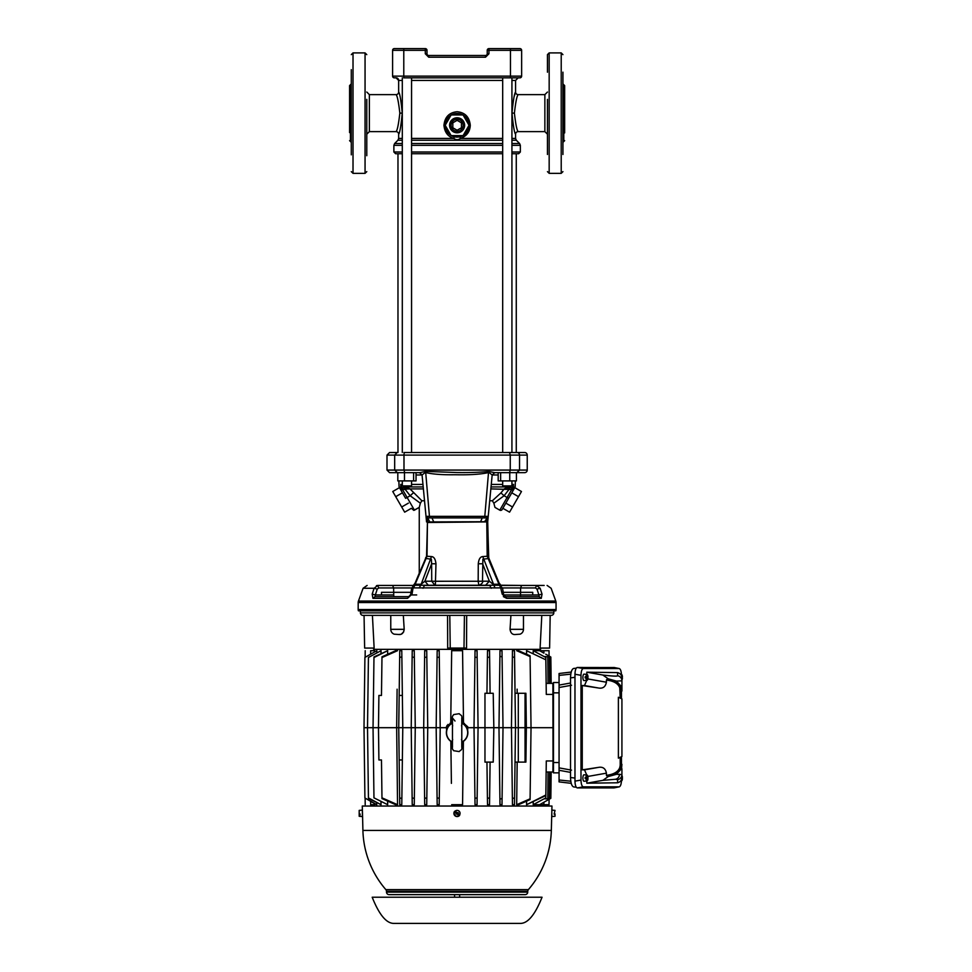 <?xml version="1.0" encoding="UTF-8"?>
<svg xmlns="http://www.w3.org/2000/svg" width="972" height="972" viewBox="0 0 972 972"><rect width="100%" height="100%" fill="white"/><g stroke="black" fill="none" stroke-linecap="round" stroke-linejoin="round"><path stroke-width="1.46" d="M500.993 585.436L536.52 585.436C550.504 585.436 550.504 585.436 536.52 585.436L540.14 588.267L536.52 585.436L544.162 585.436M555.79 601.073A4.301 4.301 0 0 1 556.057 602.543L358.182 602.543A4.301 4.301 0 0 1 358.437 601.073L555.79 601.073L551.136 588.267L547.09 585.436M358.437 610.817A3.438 3.438 0 0 1 358.182 609.529L556.057 609.529A3.438 3.438 0 0 1 555.802 610.817L358.437 610.817L360.345 610.817L360.405 612.87A2.576 2.576 0 0 0 362.981 615.373L551.258 615.373A2.576 2.576 0 0 0 553.833 612.87L553.882 610.817L555.802 610.817M524.649 472.647L517.08 472.647L524.649 472.647A2.576 2.576 0 0 0 527.237 470.071L403.988 470.071L404.717 472.647L389.578 472.647L387.002 470.071L394.681 470.071L394.681 455.103L387.002 455.103L387.002 470.071M516.424 473.012L519.546 470.071L519.546 455.103L527.237 455.103A2.576 2.576 0 0 0 524.649 452.515L403.927 452.515M407.147 596.626L375.034 596.626L375.35 594.949L372.191 594.135L374.099 588.267L377.719 585.436C363.735 585.436 363.735 585.436 377.719 585.436C363.735 585.436 363.735 585.436 377.719 585.436L413.294 585.436L392.627 585.436L393.636 587.951L393.684 592.325M520.555 592.325L520.603 587.951L535.511 587.951L536.994 589.081L540.14 588.267C554.757 588.267 554.757 588.267 540.14 588.267L542.036 594.135L538.889 594.949L539.193 596.626L505.44 596.626L503.618 594.597L502.585 588.352L501.175 587.89L413.064 587.89L414.206 585.253L413.088 585.666L414.133 584.379M411.824 588.704L413.064 587.89L412.031 594.135L407.56 598.327L408.787 596.626L407.56 598.327L372.944 598.327L372.191 594.135M381.498 592.325L381.498 594.949L381.498 592.325L410.998 592.325M416.684 594.949L410.524 594.949M503.241 592.325L532.741 592.325L532.741 594.949L532.741 592.325M503.703 594.949L538.889 594.949L536.994 589.081M419.248 587.975L421.18 584.233L424.873 581.207L431.629 563.76L431.361 559.192L425.481 558.426L426.113 558.584L426.562 556.215L431.459 556.579C433.949 556.713 435.456 559.119 435.966 563.784L431.629 563.76L431.738 581.207L434.897 581.268L478.175 581.256L478.273 563.784C478.771 559.131 480.277 556.725 482.78 556.579L487.203 556.239L499.389 585.241L414.85 585.241L413.465 587.89M480.605 521.721L482.246 517.906L486.51 517.906L486.826 521.721L426.55 521.94L486.802 521.915L427.449 522.499L426.562 556.215L415.238 582.811L415.518 584.233L421.18 584.233L431.459 556.579M485.405 585.436L489.366 581.207L493.047 584.233L498.721 584.233L499.001 582.799L488.588 557.503L487.665 522.426L488.758 558.426L488.126 558.584L488.758 558.426L488.126 558.584L487.677 556.215L488.588 557.491L487.713 521.624M412.517 452.515L417.219 452.515M395.094 596.626L408.787 596.626L410.621 594.597L411.654 588.352L415.238 582.811M358.437 601.073L363.103 588.267L374.099 588.267L377.245 589.081L375.35 594.949L393.709 594.949L393.709 592.325M375.034 596.626L372.944 598.327M542.036 594.135L541.283 598.327L539.193 596.626M505.44 596.626L506.679 598.327L503.362 596.626M413.465 585.436L406.332 585.436M396.479 585.436L393.125 585.436M500.762 585.436L517.554 585.436M516.254 585.436L513.313 585.436M513.216 585.436L510.227 585.436M507.445 585.436L501.868 585.436M490.034 585.436L488.77 585.436M541.283 598.327L506.679 598.327L502.208 594.135L500.033 585.253L502.585 588.352M412.031 594.135L410.792 594.949M503.447 594.949L502.208 594.135M377.245 589.081L378.728 587.951L377.719 585.436L376.431 585.679M535.511 587.951L536.52 585.436M415.36 583.747L427.024 556.239L427.449 522.499M500.762 587.89L498.879 583.747L500.033 585.253M435.006 585.436L431.738 581.207L424.873 581.207L428.482 585.436M479.585 585.436L478.868 585.436C481.99 583.832 483.206 582.422 482.501 581.207L489.366 581.207L482.61 563.76L478.273 563.784M459.355 585.436L445.686 585.436M482.78 556.579L494.991 587.975M488.588 557.491L499.001 582.799L501.139 585.666M435.371 585.436L435.966 563.784M488.126 558.584L482.877 559.192L482.501 581.207L478.175 581.256L478.868 585.436M425.627 558.548L425.651 557.709M486.778 522.499L487.203 556.239L486.778 522.499L487.665 522.462M486.693 521.83L487.689 521.94L492.172 474.992L487.701 521.806L486.802 521.915L487.665 522.353M426.538 521.806L427.413 521.721L427.729 517.906L484.797 517.906L484.797 516.363L488.223 516.351L489.706 500.762L492.367 500.762L500.932 492.913L504.091 495.756L508.988 489.451L508.951 486.936L491.03 486.936L509.717 486.936L513.495 484.421L513.398 489.536L515.196 486.498L514.783 487.64L521.478 491.516L509.559 512.159L502.852 508.295M426.015 516.314L422.067 474.992L426.526 521.697L422.067 474.992L416.04 474.992M433.634 521.721L431.993 517.906L427.729 517.906L426.015 516.351L429.442 516.363L429.442 517.906L427.729 517.906L426.015 516.351M498.186 474.992L492.172 474.992L488.989 472.453C481.407 474.287 470.108 475.053 455.09 474.737C442.053 474.944 432.115 474.178 425.25 472.453L422.091 474.956L419.54 472.647L404.717 472.647M517.08 472.647L509.522 472.647L510.251 470.071L510.251 455.103L403.988 455.103L403.988 470.071L394.681 470.071L397.815 473.012M509.522 472.647L494.651 472.647L488.612 471.396C480.982 472.307 470.484 472.684 457.119 472.538L425.615 471.396L419.722 472.659M419.491 472.647L422.067 474.992L419.491 472.647M494.736 472.647L492.172 474.992L494.736 472.647L493.825 472.817M484.578 521.721L488.223 516.351L486.51 517.906L484.797 517.906M417.195 452.515L501.71 452.515M411.047 452.515L404.717 452.515A2.576 0.729 -90 0 0 403.988 455.103L394.681 455.103L397.159 452.515L389.578 452.515L387.002 455.103M516.266 153.734L516.266 452.515L517.08 452.515A2.576 2.479 -90 0 1 519.546 455.103L510.251 455.103L509.522 452.515M492.148 474.956L494.699 472.647M425.615 471.396L429.442 516.363L484.797 516.363L488.612 471.396M519.923 48.6A1.725 1.725 0 0 1 521.636 50.325L510.458 50.325L510.458 48.6L519.923 48.6A1.725 1.725 0 0 1 521.636 50.325L521.636 76.132A1.725 1.725 0 0 1 519.923 77.845L510.458 77.845L518.161 77.845L515.573 80.433L511.928 80.433M402.299 80.433L398.666 80.433A2.576 2.576 90 0 0 396.078 77.845L394.316 77.845A1.725 1.725 0 0 1 392.591 76.132L403.781 76.132L403.781 77.845L510.458 77.845L510.458 76.132L521.636 76.132M392.591 76.132L392.591 50.325A1.725 1.725 0 0 1 394.316 48.6L403.781 48.6L394.316 48.6A1.725 1.725 0 0 0 392.591 50.325A1.725 1.725 0 0 1 394.316 48.6M510.458 48.6L488.952 48.6L488.952 50.325L487.227 50.325L487.227 53.764A1.725 1.725 0 0 1 485.502 55.477L428.725 55.477L428.725 57.202L425.286 53.764L425.286 48.6L403.781 48.6L403.781 50.325L392.591 50.325M425.286 48.6A1.725 1.725 0 0 1 427 50.325L403.781 50.325L403.781 76.132L510.458 76.132L510.458 50.325L488.952 50.325L488.952 53.764L487.227 53.764M487.227 50.325A1.725 1.725 0 0 1 488.952 48.6M428.725 55.477A1.725 1.725 0 0 1 427 53.764L427 50.325M366.784 92.048L369.36 94.624L369.36 131.621L396.078 131.621C397.317 130.442 398.569 124.282 399.832 113.129C398.569 101.963 397.317 95.791 396.078 94.624A2.576 2.576 161 0 0 398.654 92.048C399.784 93.13 400.986 100.152 402.25 113.129L401.703 105M366.784 155.714L366.784 107.102M399.832 113.129L402.25 113.129C400.974 126.129 399.771 133.152 398.654 134.197A2.576 2.576 -160.9 0 0 396.078 131.621M411.557 138.425L453.888 138.425C447.934 136.688 444.629 132.301 443.949 125.291C444.824 116.992 449.21 112.473 457.119 111.744C465.017 112.473 469.403 116.992 470.278 125.291C469.974 131.815 466.669 136.189 460.351 138.425L502.682 138.425M454.216 136.76L453.888 138.425C456.038 140.126 458.189 140.126 460.351 138.425L460.023 136.76L462.891 135.618A11.834 11.834 0 0 1 451.336 135.618L454.216 136.76L460.023 136.76M402.299 140.247L397.9 140.247L398.654 138.425L402.299 138.425M397.973 452.515L397.973 153.734L395.604 153.734L402.299 153.734M511.928 138.425L515.573 138.425L515.573 134.197C514.455 133.115 513.252 126.093 511.977 113.129C513.252 100.14 514.455 93.118 515.573 92.048L515.452 92.437M515.014 93.822L514.37 96.046M515.573 80.433L515.573 92.048A2.576 2.576 19.1 0 0 518.161 94.624C516.922 95.803 515.67 101.963 514.407 113.129C515.67 124.282 516.922 130.455 518.161 131.621L544.867 131.621L544.867 94.624L547.455 92.048M468.941 125.449A11.834 11.834 0 0 1 463.17 135.448L463.535 135.23M463.608 135.181L468.31 129.13M449.088 133.978L451.069 135.448A11.834 11.834 0 0 1 445.285 125.449L450.692 135.217M445.626 128.097L445.917 129.094M447.776 132.544L448.918 133.82M468.941 125.133L463.17 115.121A11.834 11.834 0 0 1 468.941 125.133L463.17 115.121M454.714 113.7L451.336 114.963A11.834 11.834 0 0 1 462.891 114.963L461.943 114.489M445.285 125.133A11.834 11.834 0 0 1 451.069 115.121L450.303 115.619M462.235 135.959L451.336 135.618M451.336 114.963L462.891 114.963M463.073 114.963L469.039 125.291L463.073 135.618L451.154 135.618L445.2 125.291L451.154 114.963L463.073 114.963M464.628 125.291A7.509 7.509 0 0 1 457.119 132.799A7.509 7.509 0 0 1 449.599 125.291A7.509 7.509 0 0 1 457.119 117.782A7.509 7.509 0 0 1 464.628 125.291M463.134 125.291A6.026 6.026 0 0 1 457.119 131.305A6.026 6.026 0 0 1 451.093 125.291A6.026 6.026 0 0 1 457.119 119.264A6.026 6.026 0 0 1 463.134 125.291M411.557 153.734L502.682 153.734M511.928 153.734L518.635 153.734L520.348 152.009L520.348 145.338L511.928 145.338M461.421 122.8L461.421 127.769L457.119 130.26L452.818 127.769L452.818 122.8L457.119 120.321L461.421 122.8M495.246 452.515L500.665 452.515M503.18 452.515L516.897 452.515M498.186 472.647L498.186 480.909L500.629 480.909L500.629 472.647M500.629 480.909L516.424 480.909L516.424 472.647M509.753 472.647L509.753 480.909M416.04 472.647L416.04 480.909L397.815 480.909L397.815 472.647M404.486 472.647L404.486 480.909M413.598 472.647L413.598 480.909M502.682 480.909L502.682 485.903L511.928 485.903L511.928 480.909M491.261 484.421L502.682 484.421M511.928 484.421L513.495 484.421L511.709 489.098L510.786 486.753L508.951 486.936L509.717 486.936L509.753 489.451L490.836 488.904M509.753 489.451L513.398 489.536L513.495 484.421M402.299 480.909L402.299 485.903L411.557 485.903L411.557 480.909M399.261 487.312L401.023 490.35L399.03 486.498L400.841 489.536L400.731 484.421L402.53 489.098L400.841 489.536L401.023 490.35L400.841 489.536M513.216 490.35L508.623 498.296L507.105 497.506L511.697 489.536L513.216 490.35L514.966 487.312M423.209 486.936L404.522 486.936L423.209 486.936M402.299 484.421L400.731 484.421L404.522 486.936L404.486 489.451L402.53 489.098L403.453 486.753M500.932 492.913L504.225 488.904L508.951 486.936L504.237 486.936M508.429 498.636L511.794 492.804L518.501 496.68M508.623 498.296L502.135 509.535A1.725 1.725 116.1 0 1 499.79 510.166L494.967 507.384L493.861 503.229L494.967 507.384L499.79 510.166L507.105 497.506L504.091 495.756L493.861 503.229L492.367 500.762M492.634 486.936L491.03 486.936M424.533 500.762L421.872 500.762L420.366 503.229L410.148 495.756L407.134 497.506L402.53 489.536L401.023 490.35L405.616 498.32L402.432 492.804L395.726 496.68L392.749 491.516L399.456 487.64M405.616 498.32L407.134 497.506L414.449 510.166L419.26 507.384L413.805 510.373L411.375 508.295L404.668 512.159L395.726 496.68M413.307 492.913L410.148 495.756L405.251 489.451L406.454 489.062L405.895 486.936L406.454 489.062L410.002 488.904L421.872 500.762M419.795 505.489L420.366 503.229L419.26 507.384L414.449 510.166M508.332 486.936L507.797 488.831M512.548 506.995L505.841 503.132M408.398 503.132L401.691 506.995M405.288 486.936L405.251 489.451L404.486 489.451M423.391 488.904L410.002 488.904L405.895 486.936M547.455 132.022L547.455 126.895M547.455 99.363L547.455 154.487M549.168 52.901L561.221 52.901L561.221 173.344L549.168 173.344L549.168 52.901L547.455 54.626L547.455 72.22M562.934 154.487L562.934 72.159M562.934 87.577L562.934 90.25M562.934 95.086L562.934 99.363M562.934 126.895L562.934 131.159M564.659 132.909L564.659 85.597L563.796 84.734L563.796 141.511L564.659 140.648M547.455 119.143L547.455 108.864M547.455 134.415L547.455 153.236M351.293 142.374L350.442 141.511L350.442 84.734L349.58 85.597L349.58 132.593M351.293 154.827L351.293 69.68M366.784 99.363L366.784 154.815M586.857 779.058L587.999 778.584A2.952 1.008 90 0 1 587.039 780.966L584.051 781.245A3.232 1.106 90 0 1 582.908 778.025A3.232 1.106 90 0 1 584.051 774.793L587.039 775.073A2.952 1.008 90 0 0 586.019 777.466L585.18 777.466A3.025 1.033 90 0 0 585.168 778.025A3.025 1.033 90 0 0 585.18 778.584L586.019 778.584L585.18 778.584M587.21 778.584A3.025 1.033 90 0 0 587.234 778.025A3.025 1.033 90 0 0 587.21 777.466M586.347 777.466L586.347 778.584M585.18 777.466L587.999 777.466A2.952 1.008 90 0 0 587.039 775.073M586.857 778.584L586.019 778.584A2.952 1.008 90 0 0 587.039 780.966M586.055 777.466L586.055 778.584M586.298 778.584L586.298 777.466M587.149 777.466L587.149 776.725M587.149 779.313L587.149 778.584M621.825 778.584L622.42 778.584A2.952 1.008 90 0 1 621.46 780.966L620.598 781.051M621.922 777.466L622.42 777.466A2.952 1.008 90 0 0 621.922 775.449M459.076 815.642L457.095 814.038L457.8 813.175L459.72 814.73A2.952 2.952 0 0 0 455.224 811.073L457.059 812.738L456.427 813.503L454.519 811.948A2.952 2.952 0 0 0 459.015 815.593L459.076 815.642A3.025 3.025 0 0 0 459.78 814.779L459.78 814.779M455.163 811.037A3.025 3.025 0 0 0 454.459 811.899M457.727 813.272L456.512 813.406L457.727 813.272M457.8 813.175L458.262 812.604L457.132 812.628M457.095 814.038L455.965 814.074L456.427 813.503M454.617 811.304A3.232 3.232 0 0 0 455.078 815.836A3.232 3.232 0 0 0 459.622 815.374M621.922 677.921L622.42 677.921A2.952 1.008 90 0 1 621.922 679.938M621.825 676.804L622.42 676.804A2.952 1.008 90 0 0 621.46 674.422A2.952 1.008 90 0 0 620.95 674.787M359.19 814.961L360.053 814.998L360.053 813.965L359.19 814.014L359.19 816.286L362.374 816.565L362.374 810.113L359.19 810.393L359.19 813.928L360.053 813.965M452.685 739.4L452.138 741.964A10.57 10.57 0 0 1 452.138 723.314L452.685 725.877M461.542 725.877L462.101 723.314A10.57 10.57 0 0 1 462.101 741.964L461.542 739.4M462.101 723.107A10.753 10.753 0 0 1 462.101 742.171M452.138 742.171A10.753 10.753 0 0 1 452.138 723.107M554.149 813.868L555.012 813.868L554.149 813.698M554.174 813.928L555.012 814.086L554.149 814.099L555.012 810.393L551.829 810.113L551.829 816.565L555.012 816.286L555.012 814.086M586.857 678.407L587.999 677.921A2.952 1.008 90 0 1 587.039 680.315L584.051 680.594A3.232 1.106 90 0 1 582.908 677.363A3.232 1.106 90 0 1 584.051 674.143L587.039 674.422A2.952 1.008 90 0 0 586.019 676.804L585.18 676.804A3.025 1.033 90 0 0 585.168 677.363A3.025 1.033 90 0 0 585.18 677.921L586.019 677.921L585.18 677.921M587.21 677.921A3.025 1.033 90 0 0 587.234 677.363A3.025 1.033 90 0 0 587.21 676.804M586.347 676.804L586.347 677.921M585.18 676.804L587.999 676.804A2.952 1.008 90 0 0 587.039 674.422M586.857 677.921L586.019 677.921A2.952 1.008 90 0 0 587.039 680.315M586.055 676.804L586.055 677.921M586.298 677.921L586.298 676.804M587.149 676.804L587.149 676.075M587.149 678.65L587.149 677.921M620.841 689.294A0.863 0.826 0 0 0 620.209 690.084L620.209 698.09L619.747 687.775C618.131 683.523 613.684 680.947 606.407 680.048L606.965 679.331C614.28 680.266 618.751 682.83 620.367 687.022L620.209 692.161M620.209 765.304L620.209 757.297L620.209 765.304A0.863 0.826 180 0 0 620.841 766.094L620.367 768.354C618.751 772.558 614.28 775.121 606.965 776.057L606.407 775.34C613.684 774.441 618.131 771.865 619.747 767.613L620.209 765.304M616.479 774.283L621.922 774.562L621.922 777.539C621.716 780.285 620.27 782.035 617.609 782.788L586.809 783.189L602.847 780.358L608.253 776.555L616.479 774.283L621.533 768.645L621.922 764.344L620.841 764.053L620.841 766.094M616.479 681.105L608.253 678.833L602.847 675.03L586.809 672.199L617.609 672.6C620.27 673.353 621.716 675.103 621.922 677.849L621.922 680.825L616.479 681.105L621.533 686.742L621.922 688.905L621.922 680.825A5.164 5.152 180 0 0 617.609 675.747L617.609 672.6M586.748 775.048L584.488 769.848L582.252 769.848L582.252 685.539L584.488 685.539L586.748 680.339M587.853 678.942L606.407 682.21C605.507 686.949 602.762 688.856 598.145 687.945L584.488 685.539M584.488 769.848L598.145 767.443C602.762 766.519 605.52 768.427 606.407 773.165L587.853 776.446M621.46 675.309C621.327 671.202 620.549 668.943 619.14 668.529L583.309 668.529C581.912 668.943 581.135 671.202 580.989 675.309L580.989 780.079C581.135 784.185 581.912 786.445 583.309 786.858L619.31 786.834L614.012 787.903L577.295 787.915C575.886 787.502 575.108 785.242 574.974 781.136L574.974 674.252C575.108 670.145 575.886 667.886 577.295 667.472L614.17 667.533M613.854 787.915L619.14 786.858C620.549 786.445 621.327 784.185 621.46 780.079M614.012 667.485L619.31 668.554L613.854 667.472M621.922 698.892L621.922 756.495L618.386 758.148L618.386 697.24L621.922 698.892M621.46 764.223L621.46 756.714M621.46 698.674L621.46 691.165M598.145 767.443L582.252 769.848M582.252 685.539L598.145 687.945M621.922 686.657L621.922 691.043L620.841 691.335M617.609 782.788L617.609 779.641A5.164 5.152 0 0 0 621.922 774.562L621.922 768.731M586.809 783.189L586.809 780.99M586.809 674.398L586.809 672.199M606.965 679.331L608.253 678.833M608.253 776.555L606.965 776.057M606.407 682.21L606.407 680.048M606.407 775.34L606.407 773.165M559.07 781.889L571.208 783.335L559.07 781.889L559.07 779.994L570.783 781.221M570.528 772.376L559.07 770.286L559.07 779.994M559.07 770.286L559.07 767.88L571.524 770.14M571.524 685.248L559.07 687.508L559.07 772.862L553.469 772.862L553.469 682.526L559.07 682.526L559.07 687.508L559.07 685.102L570.528 683.012M570.783 674.155L559.07 675.394L559.07 685.102M559.07 675.394L559.07 673.499L571.208 672.053L559.07 673.499M573.747 786.943L576.275 787.247L573.747 786.943C571.803 786.348 570.734 783.213 570.528 777.527L574.974 778.05M574.974 677.338L570.528 677.861C570.734 672.174 571.803 669.028 573.747 668.444L576.275 668.153L573.747 668.444M570.528 677.861L570.528 777.527M553.469 772.862L559.07 772.862M398.508 634.473L394.207 634.181A5.164 5.164 0 0 1 390.768 629.321L404.194 629.321C403.587 633.197 401.691 634.923 398.508 634.473L400.428 634.352M401.363 634.084L403.72 631.849M523.471 629.321A5.164 5.164 0 0 1 520.032 634.181L515.719 634.473C512.548 634.923 510.652 633.209 510.045 629.321L523.471 629.321L523.471 615.373M390.768 629.321L390.768 615.373M404.194 629.321L403.319 615.373M510.92 615.373L510.045 629.321M550.176 615.373L549.605 648.069L540.104 648.069L541.805 615.373M364.063 615.373L364.634 648.069L374.135 648.069L372.422 615.373M464.434 615.373L463.996 648.069L466.548 648.069L466.682 615.373M449.793 615.373L450.23 648.069L463.996 648.069M447.557 615.373L447.691 648.069L450.23 648.069M540.639 648.069L540.566 649.357L373.661 649.357L373.6 648.069M374.099 649.357L540.14 649.357M545.839 794.999L526.569 804.694L545.839 795.582L546.288 760.967L553.032 760.967L552.898 771.999L546.143 771.999L548.062 771.999L547.783 798.838L544.879 798.838L545.802 797.903L533.191 804.694L543.858 804.694L543.895 802.24L549.095 799.336L549.022 804.694L543.858 804.694M551.173 771.999L550.298 771.999L549.958 798.838L550.832 798.328L551.173 771.999L552.898 771.999M547.783 656.55L548.062 683.389L546.143 683.389L552.898 683.389L551.173 683.389L550.832 657.048L544.879 656.55L545.802 657.485L533.191 650.693L549.022 650.693L549.095 656.051L545.742 654.205M552.898 683.389L553.032 760.967M547.382 800.272L546.689 800.649M549.022 804.694L549.095 799.336L550.832 798.328M550.832 657.048L549.095 656.051L549.022 650.693M530.092 656.574L516.679 650.693L518.574 650.693L530.08 655.796L531.028 727.688L530.092 798.814L516.679 804.694L517.177 762.109M516.679 804.694L518.574 804.694L530.08 799.592L530.092 798.814M502.002 804.694L503.01 727.688L498.976 727.688L499.985 804.694L499.912 799.118L499.985 804.694L502.002 804.694L502.087 798.51L499.912 799.118M514.577 797.83L512.378 798.595L512.451 804.694L514.48 804.694L515.488 727.688L514.48 650.693L514.577 657.558L512.378 656.793L511.442 727.688L503.01 727.688L502.087 656.865L499.912 656.27L498.976 727.688L478.066 727.688L477.143 797.963L474.944 798.219L475.029 804.694L474.02 727.688L478.066 727.688L477.143 657.424L474.944 657.169L475.029 650.693L474.02 727.688L467.872 727.688L462.089 722.67L463.51 723.083L462.563 650.693L463.51 723.083L464.361 723.411M484.967 762.109L484.967 693.279L493.217 693.279L493.837 727.688L493.217 762.109L484.967 762.109M515.038 762.109L525.901 762.109L526.35 727.688L553.469 727.688M512.378 798.595L511.442 727.688L526.35 727.688L525.901 693.279L525.05 693.279L525.05 762.109M518.295 762.109L518.295 693.279L525.05 693.279M515.038 693.279L518.295 693.279M451.81 722.755L449.878 723.411M448.08 724.395L446.44 726.837L446.598 730.397M446.998 725.452L446.367 727.688L440.207 727.688L439.283 798.219L437.084 797.963L437.181 804.694L439.198 804.694L439.283 798.219M450.972 704.615L450.729 723.083L452.15 722.67L446.44 726.837M467.629 730.397L467.799 726.837L463.51 723.083M551.173 683.389L550.298 683.389L549.958 656.55M381.972 657.558L381.984 656.793L395.665 650.693L397.548 650.693L381.972 657.558L381.474 695.43L378.898 695.43L378.473 727.688L396.661 727.688L397.548 804.694L381.972 797.83L381.984 798.595L395.665 804.694L397.548 804.694M387.621 801.159L387.67 804.694L373.965 797.854L373.041 727.688L378.473 727.688L378.898 759.958L381.474 759.958L381.972 797.83M399.747 804.694L399.662 797.83L399.747 804.694L401.776 804.694L401.861 798.595L399.662 797.83L398.739 727.688L402.785 727.688L402.359 695.43L399.164 695.43L398.739 727.688L396.661 727.688L397.111 689.197M399.164 759.958L402.359 759.958L402.785 727.688L415.263 727.688L414.339 798.449L412.14 797.854L412.225 804.694L414.254 804.694L414.339 798.449L414.254 804.549M374.585 803.674L374.597 804.694L370.648 804.694L370.66 801.463M374.585 651.714L374.597 650.693L370.66 650.693L370.66 653.925M462.563 804.694L451.676 804.694L462.563 804.694L463.401 740.968L462.563 804.694M450.729 723.083L451.676 650.693L462.563 650.693L451.676 650.693L451.385 672.721M399.747 650.693L401.776 650.693L401.861 656.793L399.662 657.558L399.747 650.693L399.164 695.43M437.181 650.693L439.198 650.693L439.283 657.169L437.084 657.424L437.181 650.693M424.703 650.693L426.732 650.693L426.817 657.06L424.618 657.485L424.703 650.839M412.225 650.693L414.254 650.693L414.339 656.938L412.14 657.534L412.225 650.693L411.217 727.688L412.225 804.694M364.913 657.424L376.857 650.693L364.913 657.424L364.002 727.688L373.041 727.688L373.977 656.938L387.67 650.693L373.965 657.534M368.424 657.485L381.036 650.693L368.424 657.485L367.513 727.688L368.437 798.328L381.036 804.694L368.424 797.903M514.48 650.693L512.451 650.693L512.378 656.793M474.944 657.169L475.029 650.693L477.058 650.693L477.143 657.424M489.536 650.839L489.621 657.485L487.422 657.06L487.507 650.693L486.948 693.279M489.536 650.693L487.507 650.693L487.422 657.06M543.858 650.693L543.895 653.148L539.63 650.693M545.839 659.806L526.569 650.693L545.839 659.806L545.802 657.485M426.817 798.328L426.732 804.694L426.817 798.328L424.618 797.903L424.703 804.694L426.732 804.694L427.741 727.688L415.263 727.688L414.339 656.938M376.857 804.694L364.913 797.963L376.383 804.694L376.832 802.884M373.965 797.854L387.67 804.694M474.944 798.219L475.029 804.694L477.058 804.694L477.143 797.963M489.536 804.694L489.621 797.903L487.422 798.328L487.507 804.694L487.422 798.328L487.507 804.694L489.536 804.549M543.895 802.24L539.63 804.694M549.958 798.838L548.232 798.838L549.314 797.963L547.783 798.838M545.839 660.389L546.288 694.421L553.032 694.421M549.314 657.424L549.654 683.389L550.298 683.389M533.191 650.693L533.227 653.378M526.569 804.694L526.617 801.159M526.569 650.693L526.617 654.217M489.621 657.485L490.095 693.279M489.621 797.903L490.095 762.109M401.776 650.693L401.861 656.793L401.776 650.693M401.776 804.694L401.861 798.595L401.776 804.694M414.254 804.694L414.339 798.449M499.912 656.27L499.985 650.693L499.912 656.27L499.985 650.693L502.002 650.693L502.087 656.865L502.002 650.693M387.621 654.217L387.67 650.693M381 802.009L381.036 804.694M381 653.378L381.036 650.693M364.913 797.963L364.002 727.688M376.832 652.504L376.857 650.693M426.817 657.06L427.741 727.688L440.207 727.688L439.283 657.169M424.618 797.903L423.695 727.688L424.618 657.485M437.084 797.963L436.173 727.688L437.084 657.424M451.397 783.359L450.838 740.968M451.044 757.006L450.838 741.369M401.861 798.595L402.359 759.958M401.861 656.793L402.359 695.43M549.314 797.963L549.654 771.999L548.062 771.999M545.802 797.903L545.839 795.582M533.191 804.694L533.227 802.009M548.062 683.389L549.654 683.389M549.654 771.999L550.298 771.999M487.422 798.328L486.948 762.109M517.128 689.148L517.177 693.279M374.439 649.357L374.427 650.693M539.788 649.357L539.812 650.693M539.788 806.031L539.812 804.694M374.439 806.031L374.427 804.694M362.495 813.333L362.264 806.031L551.962 806.031L551.331 830.428L362.908 830.428L362.495 813.333M528.379 889.635A2.576 2.576 0 0 0 527.747 891.251L527.723 892.126A2.576 2.576 0 0 1 525.147 894.641L389.079 894.641A2.576 2.576 0 0 1 386.504 892.126L386.479 891.251A2.576 2.576 0 0 0 385.86 889.635L528.379 889.635A94.248 94.248 0 0 0 551.331 830.428M542.048 897.229C535.098 914.676 527.893 923.4 520.433 923.4L393.806 923.4C386.346 923.4 379.141 914.676 372.191 897.229L542.048 897.229M459.659 897.229L459.659 894.641M454.58 897.229L454.58 894.641M378.728 587.951L411.739 587.951M394.377 596.626A1.725 0.668 90 0 1 393.709 594.949M519.85 596.626A1.725 0.668 90 0 0 520.53 594.949L520.53 592.325M502.5 587.951L520.603 587.951L521.612 585.436L500.762 585.217M423.014 588.267L424.485 585.448L458.31 585.436L424.485 585.436M491.225 588.267L489.754 585.448L458.31 585.436L489.754 585.436M429.648 521.721L427.729 517.906M428.725 57.202L485.502 57.202L488.952 53.764M485.502 57.202L485.502 55.477M427 53.764L425.286 53.764M502.682 80.433L411.557 80.433M398.654 92.048L398.654 80.433L396.078 77.845M515.573 138.425L516.326 140.247L511.928 140.247M502.682 140.247L411.557 140.247M397.9 140.247L394.644 143.516L402.299 143.516M411.557 143.516L502.682 143.516M511.928 143.516L519.595 143.516L520.348 145.338M402.299 145.338L393.879 145.338L393.879 152.009L402.299 152.009M411.557 152.009L502.682 152.009M411.557 145.338L502.682 145.338M515.573 134.197A2.576 2.576 -19 0 1 518.161 131.621M514.407 113.129L511.977 113.129M468.941 125.291L470.278 125.291M445.285 125.291L443.949 125.291M511.928 152.009L520.348 152.009M411.557 484.421L422.966 484.421M365.059 173.344L353.018 173.344L353.018 52.901L365.059 52.901L365.059 173.344L366.784 171.631M621.533 686.742L620.367 687.022A0.863 0.778 -19.5 0 0 619.747 687.775M619.747 767.613A0.863 0.778 -160.5 0 0 620.367 768.354L621.533 768.645M619.492 774.186A5.164 4.848 90 0 1 615.483 779.265L602.847 780.358M602.847 675.03C612.36 676.172 617.281 676.415 617.609 675.747M574.974 781.136L580.989 780.079M583.309 786.858L577.295 787.915M577.295 667.472L583.309 668.529M580.989 675.309L574.974 674.252M617.609 779.641L615.483 779.265M553.469 692.854L559.07 692.854M553.469 762.534L559.07 762.534M553.833 612.87L360.405 612.87M527.747 891.251L386.479 891.251M527.723 892.126L386.504 892.126M358.182 609.529L358.182 602.543M383.175 585.436L392.627 585.436M363.103 588.267L367.137 585.436M556.057 609.529L556.057 602.543M419.26 507.384L419.26 573.201L415.238 582.799M487.762 521.077L487.871 519.996M527.237 455.103L527.237 470.071M369.36 131.621L366.784 134.197M369.36 94.624L396.078 94.624M398.654 138.425L398.654 134.197M395.604 153.734L393.879 152.009M544.867 131.621L547.455 134.197M518.161 94.624L544.867 94.624M468.601 128.122L468.783 127.235M445.856 128.899L445.48 127.405M516.326 140.247L519.595 143.516M393.879 145.338L394.644 143.516M502.682 77.845L502.682 452.515M402.299 77.845L402.299 452.515M511.928 77.845L511.928 452.515M411.557 77.845L411.557 452.515M416.283 452.515L413.574 452.515M515.196 486.498L515.342 480.909M399.03 486.498L398.885 480.909M563.796 84.734L562.934 83.871M561.221 52.901L562.934 54.626M561.221 173.344L562.934 171.631M549.168 173.344L547.455 171.631M563.796 141.511L562.934 142.374M365.059 52.901L366.784 54.626M353.018 52.901L351.293 54.626M350.442 141.511L349.58 140.648M350.442 84.734L351.293 83.871M353.018 173.344L351.293 171.631M621.46 674.422L620.598 674.337M455.018 721.03L452.454 717.956L452.454 747.322M452.126 741.806C452.272 750.749 452.357 748.489 453.669 750.712L459.197 751.575C462.137 748.476 461.87 751.927 462.101 741.794M461.785 717.968L461.785 747.31M452.126 723.472C452.369 714.724 452.114 717.129 453.657 714.578L459.197 713.703C462.137 716.801 461.87 713.351 462.101 723.484M620.841 764.053L620.209 763.227M365.132 798.34L365.205 804.694M365.132 657.048L365.205 650.693M362.908 830.428A94.248 94.248 0 0 0 385.86 889.635"/></g></svg>
